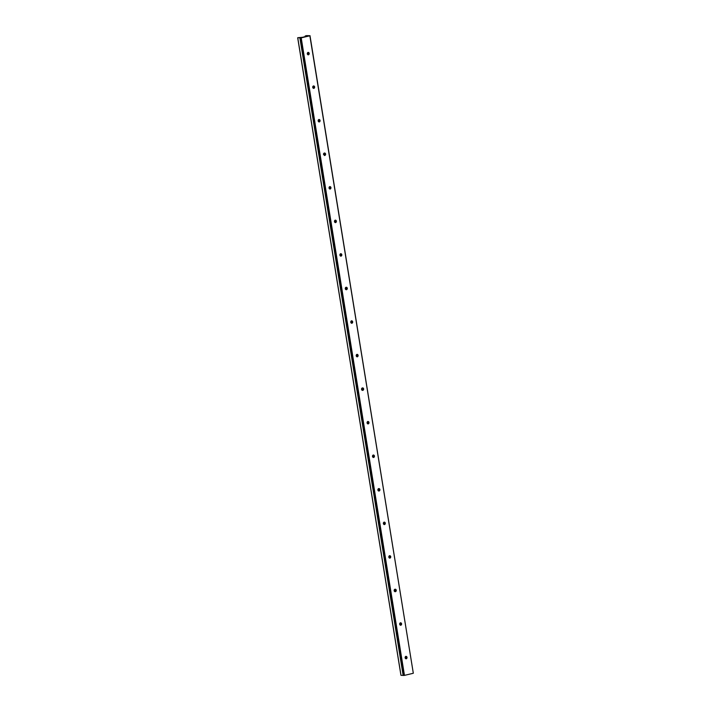 <?xml version="1.0" encoding="UTF-8"?>
<svg xmlns="http://www.w3.org/2000/svg" width="711" height="711" viewBox="0 0 711 711"><rect width="100%" height="100%" fill="white"/><g stroke="black" fill="none" stroke-linecap="round" stroke-linejoin="round"><path stroke-width="1.07" d="M308.059 54.827A1.244 1.058 92.9 0 0 308.183 52.365M308.45 54.818A1.244 1.058 92.9 0 0 308.059 52.392A1.244 1.058 92.9 0 0 308.45 54.818M405.874 658.786A1.244 1.058 92.9 0 0 405.999 656.333M406.265 658.777A1.244 1.058 92.9 0 0 405.874 656.351A1.244 1.058 92.9 0 0 406.265 658.777M400.444 625.236A1.244 1.058 92.9 0 0 400.569 622.774M400.835 625.227A1.244 1.058 92.9 0 0 400.444 622.8A1.244 1.058 92.9 0 0 400.835 625.227M395.005 591.676A1.244 1.058 92.9 0 0 395.129 589.223M395.405 591.676A1.244 1.058 92.9 0 0 395.005 589.241A1.244 1.058 92.9 0 0 395.405 591.676M389.575 558.126A1.244 1.058 92.9 0 0 389.699 555.673M389.966 558.117A1.244 1.058 92.9 0 0 389.575 555.691A1.244 1.058 92.9 0 0 389.966 558.117M384.136 524.576A1.244 1.058 92.9 0 0 384.26 522.114M384.535 524.567A1.244 1.058 92.9 0 0 384.136 522.141A1.244 1.058 92.9 0 0 384.535 524.567M378.705 491.017A1.244 1.058 92.9 0 0 378.83 488.564M379.096 491.017A1.244 1.058 92.9 0 0 378.705 488.581A1.244 1.058 92.9 0 0 379.096 491.017M373.266 457.466A1.244 1.058 92.9 0 0 373.399 455.013M373.666 457.457A1.244 1.058 92.9 0 0 373.266 455.031A1.244 1.058 92.9 0 0 373.666 457.457M367.836 423.916A1.244 1.058 92.9 0 0 367.96 421.454M368.227 423.907A1.244 1.058 92.9 0 0 367.836 421.481A1.244 1.058 92.9 0 0 368.227 423.907M362.397 390.357A1.244 1.058 92.9 0 0 362.53 387.904M362.797 390.357A1.244 1.058 92.9 0 0 362.397 387.922A1.244 1.058 92.9 0 0 362.797 390.357M356.966 356.806A1.244 1.058 92.9 0 0 357.091 354.354M357.357 356.798A1.244 1.058 92.9 0 0 356.966 354.371A1.244 1.058 92.9 0 0 357.357 356.798M351.527 323.256A1.244 1.058 92.9 0 0 351.661 320.794M351.927 323.247A1.244 1.058 92.9 0 0 351.536 320.821A1.244 1.058 92.9 0 0 351.927 323.247M346.097 289.697A1.244 1.058 92.9 0 0 346.221 287.244M346.488 289.697A1.244 1.058 92.9 0 0 346.097 287.262A1.244 1.058 92.9 0 0 346.488 289.697M340.667 256.147A1.244 1.058 92.9 0 0 340.791 253.694M341.058 256.138A1.244 1.058 92.9 0 0 340.667 253.711A1.244 1.058 92.9 0 0 341.058 256.138M335.228 222.596A1.244 1.058 92.9 0 0 335.352 220.134M335.619 222.587A1.244 1.058 92.9 0 0 335.228 220.161A1.244 1.058 92.9 0 0 335.619 222.587M329.797 189.037A1.244 1.058 92.9 0 0 329.922 186.584M330.188 189.028A1.244 1.058 92.9 0 0 329.797 186.602A1.244 1.058 92.9 0 0 330.188 189.028M324.358 155.487A1.244 1.058 92.9 0 0 325.611 154.163A1.244 1.058 92.9 0 0 323.496 154.367A1.244 1.058 92.9 0 0 325.354 154.234A1.244 1.058 92.9 0 0 324.483 153.025M318.928 121.936A1.244 1.058 92.9 0 0 319.052 119.475M319.319 121.928A1.244 1.058 92.9 0 0 318.928 119.501A1.244 1.058 92.9 0 0 319.319 121.928M313.489 88.377A1.244 1.058 92.9 0 0 313.613 85.924M313.88 88.368A1.244 1.058 92.9 0 0 313.489 85.942A1.244 1.058 92.9 0 0 313.88 88.368M413.118 673.308L404.461 675.379L301.206 37.861L309.863 35.79L413.313 673.228L309.863 35.79M305.295 36.625L305.223 35.941L305.321 36.625M301.206 37.861L297.882 37.692L302.566 37.283L307.09 36.145L305.259 35.968L306.539 35.621L310.058 35.719M300.629 37.932L403.884 675.45L404.461 675.379M310.005 35.754L413.313 673.228M403.884 675.45L400.995 675.299L297.749 37.79M406.123 658.733L405.741 656.395M400.684 625.173L400.311 622.845L400.649 625.191M395.254 591.623L394.872 589.286M389.815 558.073L389.441 555.735M384.384 524.514L383.94 522.212M378.945 490.963L378.572 488.626M373.515 457.413L373.133 455.076M368.076 423.854L367.703 421.516M362.646 390.303L362.263 387.966M357.144 356.771L356.833 354.416M351.776 323.194L351.394 320.857M346.337 289.644L345.964 287.306M340.907 256.093L340.525 253.756M335.059 220.214L335.441 222.552L335.094 220.197M330.037 188.984L329.655 186.646M324.598 155.433L324.225 153.096M318.759 119.555L319.132 121.892L318.786 119.537M313.738 88.324L313.355 85.987M308.298 54.765L307.925 52.436L308.263 54.783M305.357 36.617L305.259 35.968M299.891 37.896L403.146 675.414M403.288 675.423L300.033 37.905M405.679 656.422L406.052 658.75L405.705 656.404M395.218 591.632L394.836 589.303M389.379 555.762L389.752 558.091L389.406 555.744M378.91 490.972L378.536 488.644L378.883 490.981M373.479 457.422L373.097 455.084M367.64 421.552L368.014 423.88L367.667 421.534M362.61 390.312L362.228 387.984L362.583 390.321M351.741 323.212L351.358 320.874M346.31 289.653L345.928 287.324M340.871 256.102L340.498 253.765L340.845 256.111M329.593 186.673L329.975 189.002L329.628 186.664M324.572 155.442L324.189 153.105M313.293 86.013L313.667 88.342L313.32 86.004M306.69 35.79L306.77 36.279M400.622 625.2L400.249 622.872M395.192 591.641L394.809 589.312M373.453 457.431L373.071 455.102M351.714 323.221L351.332 320.892M346.275 289.661L345.901 287.333M335.405 222.561L335.032 220.232M324.536 155.451L324.163 153.123M319.106 121.901L318.724 119.564M308.236 54.791L307.863 52.463M400.942 675.281L297.687 37.772"/></g></svg>
